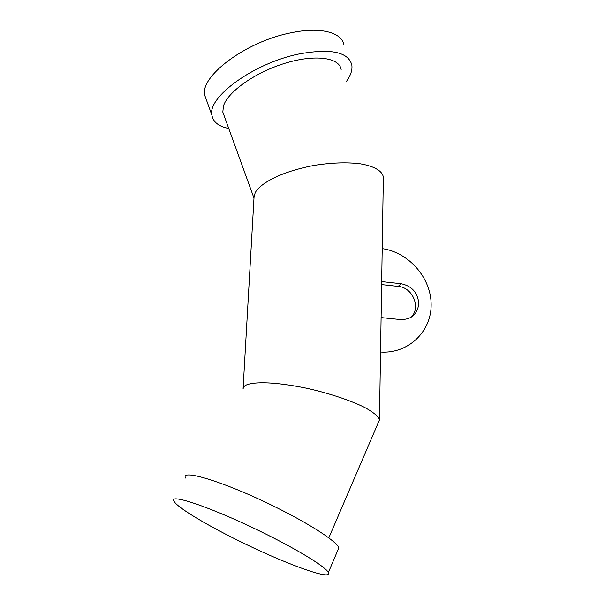 <?xml version="1.0" encoding="UTF-8"?>
<svg xmlns="http://www.w3.org/2000/svg" width="605" height="605" viewBox="0 0 605 605"><rect width="100%" height="100%" fill="white"/><g stroke="black" fill="none" stroke-linecap="round" stroke-linejoin="round"><path stroke-width="0.91" d="M383.351 177.62L379.456 419.9C379.07 417.117 374.669 413.253 366.252 408.299C353.562 401.501 330.088 393.371 306.463 388.206C263.75 379.448 246.227 383.116 244.049 386.655L243.089 388.607L254.017 197.54L255.053 193.207C257.284 186.847 274.254 172.947 314.441 165.354C331.669 162.669 346.922 162.155 360.202 163.796C376.023 166.466 382.496 171.911 383.283 176.872L383.336 178.664M341.152 69.499C339.45 57.483 314.857 54.011 284.826 63.313C254.811 72.494 227.48 92.111 223.434 106.117L222.814 112.099L224.273 116.13M337.696 550.512L338.838 547.827C337.068 541.929 311.998 525.291 278.459 508.54C227.888 482.971 179.919 468.141 185.538 478.041M236.729 539.796C282.081 562.552 333.295 581.655 328.364 572.527C326.224 567.43 300.587 551.367 266.684 534.51C215.531 508.828 167.789 492.44 174.051 501.25C176.834 507.111 204.505 523.824 236.729 539.796M228.751 128.479C218.745 126.498 213.141 122.081 211.924 115.237C207.152 97.481 253.427 63.185 298.847 53.996C330.564 48.241 348.215 51.864 351.808 64.879C352.594 69.983 350.673 75.678 346.037 81.955M206.555 100.317L204.74 95.28C199.65 76.638 245.388 41.654 290.725 32.851C320.423 26.476 342.127 32.413 344.011 45.141M380.583 352.042C408.254 353.978 431.38 331.616 431.138 304.761C431.259 277.929 408.844 252.345 382.224 248.61M381.702 281.605L401.168 283.737C411.831 286.021 417.7 292.593 418.773 303.453C417.609 314.139 411.627 319.516 400.812 319.599L381.135 317.587M381.657 284.607L398.143 286.399C412.86 287.337 421.39 308.119 410.78 317.565M401.168 283.737L398.143 286.399M338.838 547.827L328.364 572.527M211.924 115.237L204.74 95.28M253.987 198.107L222.814 112.099M379.456 419.9L328.795 537.921"/></g></svg>
